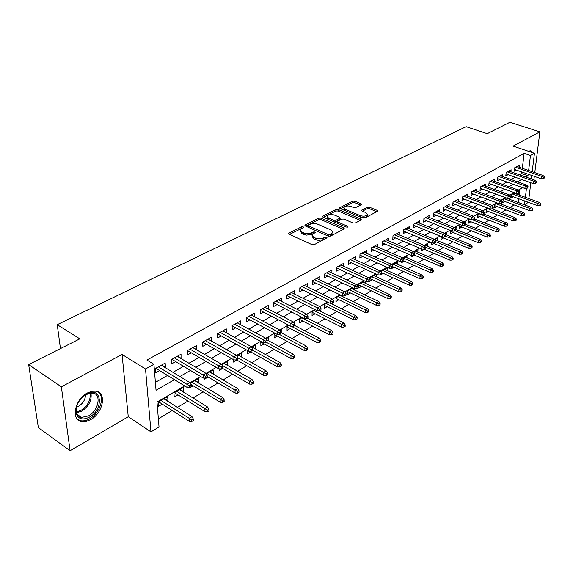 <?xml version="1.0" encoding="UTF-8"?>
<svg xmlns="http://www.w3.org/2000/svg" width="573" height="573" viewBox="0 0 573 573"><rect width="100%" height="100%" fill="white"/><g stroke="black" fill="none" stroke-linecap="round" stroke-linejoin="round"><path stroke-width="0.86" d="M303.181 226.808L301.505 226.829L289.064 233.089L288.62 233.512L289.129 234.25L311.934 244.614L314.398 244.585L327.061 237.795L326.682 237.251L324.977 237.279L321.374 238.769L317.141 238.712L313.667 237.351L311.963 234.923L315.2 232.509L314.835 231.986L313.137 232.008L310.623 233.204L307.744 233.641L304.793 233.283L301.921 232.079L300.266 229.723L303.547 227.316L303.181 226.808M302.078 228.19L289.487 234.414M325.715 238.633L323.365 239.65L323.387 238.11M313.803 233.369L311.54 234.357L311.547 232.824M87.361 392.971C74.633 399.302 70.608 420.453 81.774 421.621L86.05 421.463L90.613 419.651C103.111 413.119 107.036 392.448 95.877 391.151L91.773 391.287L87.361 392.971M361.176 204.754L361.534 204.411L360.983 203.709L354.759 201.152L352.481 201.18L339.545 207.856L340.083 208.551L362.623 218.019L364.965 217.991L377.779 211.1L377.206 210.37L369.521 207.218L367.221 207.24L361.542 210.334L362.107 211.05L365.911 212.633L367.429 214.581C366.032 216.222 363.633 216.558 360.224 215.598L345.39 209.389L343.943 207.512C345.34 205.893 347.732 205.549 351.106 206.481L353.555 207.498L355.854 207.476L361.176 204.754M522.347 168.29L524.116 153.342L530.462 155.484L534.466 153.263L532.188 171.707M28.65 364.6L61.347 386.818L70.092 450.743L38.348 427.565L28.65 364.6L79.812 338.844L57.243 324.683L466.121 126.662L487.236 133.681L509.927 122.257L539.873 131.862L513.129 146.115L534.466 153.263M70.092 450.743L128.252 416.721L122.063 354.472L61.347 386.818M122.063 354.472L145.513 368.969L153.922 364.306L156.035 390.263L174.443 379.655M524.116 153.342L146.924 360.037L153.922 364.306M321.088 218.134L318.731 218.163L305.337 224.903L304.915 225.304L305.43 226.027L328.157 236.105L330.585 236.069L343.9 229.071L344.294 228.691L343.736 227.932L321.088 218.134L321.066 219.638L318.71 219.667L305.789 226.185M322.914 216.057L335.878 209.532L338.192 209.51L360.739 219.008L361.312 219.753L355.468 222.99L353.097 223.019L343.85 219.072L341.494 219.101L337.411 221.379L337.963 222.116L347.61 226.263L347.997 226.793L346.056 227.08L323.036 217.146L322.513 216.436L322.914 216.057L322.9 217.081M533.442 179.693L533.943 179.406L534.322 176.355M534.788 172.602L539.873 131.862M514.69 192.786L511.374 194.734L511.001 198.029L513.2 196.732M506.066 197.85L503.187 199.54L502.822 202.863L505.057 201.546M497.278 203.014L494.843 204.439L494.492 207.784L496.755 206.445M488.311 208.278L486.341 209.439L485.997 212.805L488.296 211.444M479.164 213.657L477.674 214.524L477.345 217.919L479.68 216.537M469.824 219.137L468.843 219.717L468.521 223.133L470.891 221.73M460.291 224.738L459.833 225.01L459.525 228.448L461.931 227.023M450.636 230.489L450.349 233.87L452.799 232.423M441.217 236.549L440.995 239.399L443.473 237.931M431.612 242.751L431.448 245.043L433.969 243.554M421.821 249.097L421.699 250.795L424.264 249.284M411.844 255.365L411.758 256.675L414.365 255.135M401.659 261.725L401.601 262.678L404.252 261.109M391.266 268.236L391.237 268.801L393.93 267.211M380.665 274.739L383.387 273.436M369.85 281.128L372.622 279.803M364.614 280.942L358.913 284.287L358.784 287.983L361.62 286.307M352.746 287.911L347.596 290.941L347.489 294.651L350.375 292.946M340.591 295.052L336.029 297.731L335.943 301.477L338.879 299.743M328.157 302.358L324.196 304.686L324.132 308.453L327.126 306.684M315.422 309.835L312.099 311.791L312.056 315.587L315.107 313.789M302.372 317.506L299.715 319.061L299.708 322.893L302.809 321.059M289 325.357L287.044 326.503L287.066 330.363L290.225 328.494M275.298 333.407L274.08 334.123L274.123 338.006L277.346 336.1M261.245 341.666L260.801 341.923L260.873 345.834L264.16 343.893M247.207 350.339L247.307 353.856L250.652 351.879M236.95 355.933L241.663 353.161L241.785 357.115L238.289 355.145M233.318 359.543L233.404 362.072L236.821 360.052M227.624 365.488L224.251 363.397M219.087 368.854L219.158 370.487L222.646 368.425M213.135 374.047L209.854 371.848M204.504 378.065L204.561 379.118L208.114 377.013M198.279 382.828L198.616 382.628L195.107 380.515M189.556 387.534L189.584 387.964L193.216 385.815M183.045 391.832L183.489 391.567L179.979 389.396M183.489 391.567L183.224 387.491L173.934 392.949L174.228 397.039L177.938 394.847M165.081 367.551L165.468 367.336L165.146 363.067L155.412 368.503L155.756 372.794L159.659 370.602M181.054 358.569L181.039 354.186L171.556 359.486L171.857 363.74L175.675 361.592M196.618 349.817L196.525 345.533L187.285 350.697L187.543 354.923L191.282 352.818M211.781 341.293L211.616 337.103L202.606 342.138L202.828 346.328L206.488 344.266M226.485 332.942L226.328 328.888L217.547 333.794L217.726 337.948L221.314 335.928M240.796 324.776L240.674 320.873L232.108 325.657L232.258 329.776L235.775 327.799M254.756 316.826L254.67 313.051L246.318 317.721L246.426 321.811L249.871 319.87M268.386 309.069L268.329 305.423L260.178 309.979L260.257 314.033L263.63 312.135M281.687 301.498L281.665 297.974L273.701 302.422L273.751 306.448L277.06 304.585M294.68 294.114L294.68 290.697L286.908 295.045L286.923 299.034L290.174 297.208M307.372 286.908L307.393 283.599L299.801 287.839L299.786 291.8L302.981 290.01M319.77 279.868L319.813 276.659L312.392 280.806L312.357 284.738L315.487 282.976M331.889 272.992L331.946 269.883L324.698 273.93L324.633 277.833L327.713 276.1M343.728 266.28L343.814 263.251L336.723 267.211L336.638 271.079L339.653 269.389M355.31 259.712L355.41 256.776L348.484 260.643L348.37 264.482L351.335 262.821M366.641 253.295L366.756 250.437L359.98 254.219L359.844 258.036L362.752 256.396M377.722 247.02L377.851 244.234L371.218 247.937L371.06 251.726L373.925 250.115M388.566 240.882L388.702 238.175L382.22 241.799L382.041 245.552L384.855 243.969M399.18 234.873L399.331 232.237L392.978 235.782L392.784 239.507L395.549 237.953M409.573 228.999L409.731 226.428L403.514 229.895L403.299 233.598L406.021 232.065M419.744 223.248L419.909 220.741L413.828 224.136L413.591 227.81L416.27 226.306M429.707 217.611L429.886 215.169L423.927 218.499L423.676 222.138L426.305 220.662M439.47 212.096L439.649 209.711L433.811 212.97L433.546 216.587L436.139 215.133M449.031 206.695L449.218 204.36L443.502 207.562L443.216 211.151L445.765 209.718M458.4 201.402L458.601 199.125L452.992 202.255L452.699 205.822L455.206 204.411M467.589 196.217L467.79 193.989L462.296 197.062L461.981 200.6L464.452 199.211M476.593 191.131L476.8 188.954L471.414 191.962L471.092 195.479L473.52 194.111M485.424 186.153L485.639 184.019L480.353 186.97L480.016 190.458L482.409 189.111M494.084 181.261L494.298 179.177L489.12 182.071L488.769 185.537L491.133 184.212M502.578 176.47L502.8 174.428L497.722 177.265L497.357 180.71L499.677 179.399M510.915 171.771L511.137 169.773L506.152 172.559L505.78 175.968L508.072 174.686M155.39 382.349L167.538 375.43M172.967 372.335L183.553 366.297M188.932 363.232L199.16 357.409M204.489 354.372L214.359 348.749M219.645 345.734L229.171 340.305M234.414 337.318L243.618 332.068M248.811 329.11L257.707 324.039M262.857 321.102L271.452 316.21M276.558 313.295L284.86 308.561M289.931 305.674L297.953 301.104M302.981 298.239L310.738 293.813M315.723 290.977L323.229 286.701M328.171 283.879L335.427 279.746M340.333 276.952L347.353 272.949M352.216 270.177L359.006 266.309M363.834 263.559L370.402 259.813M375.186 257.084L381.546 253.459M386.295 250.752L392.448 247.242M397.161 244.564L403.12 241.169M407.79 238.504L413.563 235.216M418.197 232.574L423.784 229.386M428.382 226.765L433.79 223.685M438.352 221.085L443.595 218.098M448.122 215.52L453.193 212.626M457.691 210.062L462.604 207.261M467.067 204.719L471.823 202.011M476.249 199.49L480.862 196.861M485.252 194.354L489.722 191.812M494.084 189.326L498.403 186.862M502.736 184.391L506.926 182.006M511.223 179.557L515.285 177.236M519.553 174.808L521.724 173.569L521.91 172.015M519.095 167.158L519.324 165.203L514.432 167.932L514.045 171.327L516.302 170.052M158.363 418.834L172.251 410.49M177.401 407.389L187.923 401.071M193.029 397.999L203.193 391.889M208.257 388.845L218.084 382.936M223.105 379.92L232.602 374.212M237.58 371.225L246.762 365.703M251.697 362.738L260.579 357.394M265.471 354.458L274.066 349.294M278.915 346.379L287.231 341.379M292.037 338.485L300.087 333.651M304.857 330.786L312.643 326.101M317.37 323.258L324.912 318.724M329.604 315.909L336.91 311.519M341.558 308.718L348.635 304.471M353.247 301.699L360.095 297.58M364.672 294.83L371.311 290.84M375.852 288.112L382.284 284.244M386.789 281.536L393.021 277.79M397.483 275.104L403.528 271.473M407.962 268.809L413.813 265.292M418.211 262.649L423.891 259.232M428.253 256.611L433.754 253.302M438.087 250.702L443.423 247.493M447.721 244.915L452.892 241.799M457.161 239.242L462.175 236.219M466.408 233.677L471.278 230.754M475.475 228.226L480.203 225.39M484.364 222.883L488.948 220.132M493.088 217.647L497.529 214.975M501.633 212.504L505.952 209.911M510.02 207.462L514.21 204.948M518.257 202.52L518.751 198.767M519.188 195.056L519.883 189.183M167.409 401.071L167.975 400.735L167.667 396.631L158.134 402.232L158.47 406.35L162.259 404.115M198.616 382.628L198.387 378.588L190.315 383.323M213.364 373.911L213.17 369.9L206.273 373.954M227.746 365.409L227.596 361.427L221.815 364.822M255.486 348.943L255.4 345.096L251.697 347.274M268.859 340.942L268.801 337.225L266.065 338.829M281.923 333.128L281.895 329.532L280.075 330.6M294.687 325.5L294.687 322.019L293.741 322.57M331.266 303.676L331.273 303.26M342.919 296.728L342.941 295.947M354.315 289.931L354.358 288.677M365.474 283.291L365.545 281.379M369.922 279.352L369.986 277.783L376.21 274.13M376.389 276.788L376.504 274.266M380.809 271.681L387.212 267.663L387.076 270.435M397.533 264.21L397.683 261.517L391.975 264.869M407.783 258.115L407.94 255.494L403.027 258.38M417.817 252.149L417.982 249.592L413.828 252.034M427.644 246.311L427.823 243.811L424.4 245.824M437.278 240.588L437.464 238.146L434.742 239.75M446.718 234.98L446.911 232.595L444.863 233.798M455.972 229.487L456.18 227.159L454.776 227.982M465.147 223.047L465.255 221.823L464.474 222.281M515.986 193.889L516.051 193.287M57.243 324.683L60.452 348.592M528.413 202.312L524.474 204.762L524.925 201.03M518.314 202.484L524.474 204.762M184.635 385.901L157.002 402.117L159.029 426.957L150.964 431.863L145.513 368.969M128.252 416.721L150.964 431.863M531.73 175.445L531.293 178.941M530.827 182.744L528.872 198.587M525.828 177.014L527.998 175.768L528.191 174.206M528.643 170.475L530.462 155.484M179.865 376.525L190.451 370.416M195.83 367.322L206.044 361.427M211.373 358.354L221.242 352.667M226.521 349.616L236.047 344.129M241.283 341.107L250.48 335.807M255.673 332.813L264.554 327.684M269.704 324.719L278.285 319.77M283.384 316.826L291.678 312.041M296.742 309.126L304.757 304.507M309.778 301.606L317.521 297.143M322.499 294.271L329.991 289.952M334.926 287.102L342.174 282.926M347.066 280.104L354.078 276.064M358.927 273.264L365.71 269.353M370.523 266.574L377.084 262.799M381.862 260.042L388.208 256.382M392.942 253.653L399.087 250.107M403.786 247.4L409.731 243.969M414.394 241.283L420.145 237.96M424.772 235.295L430.344 232.079M434.928 229.436L440.322 226.328M444.877 223.699L450.099 220.691M454.618 218.084L459.675 215.169M464.159 212.583L469.058 209.754M473.506 207.19L478.254 204.454M482.667 201.911L487.265 199.261M491.641 196.732L496.096 194.168M500.444 191.654L504.756 189.169M509.068 186.683L513.25 184.27M517.534 181.806L521.58 179.471M522.555 187.615L518.343 190.086M514.103 192.578L509.755 195.128M505.486 197.635L501.003 200.264M496.691 202.792L492.064 205.506M487.723 208.056L482.946 210.857M478.57 213.428L473.635 216.322M469.23 218.907L464.137 221.894M459.696 224.501L454.432 227.588M449.955 230.217L444.526 233.404M440.014 236.055L434.406 239.342M429.85 242.014L424.063 245.409M419.472 248.102L413.491 251.611M408.864 254.326L402.683 257.957M398.02 260.694L391.638 264.44M386.933 267.197L380.336 271.072M375.594 273.851L368.776 277.855M363.991 280.655L356.943 284.795M352.123 287.625L344.831 291.901M339.975 294.751L332.44 299.178M327.534 302.05L319.741 306.627M314.792 309.527L306.734 314.255M301.742 317.184L293.405 322.076M288.369 325.027L279.739 330.098M274.668 333.071L265.729 338.314M260.615 341.322L251.361 346.751M246.197 349.781L236.62 355.396M231.406 358.454L221.486 364.278M216.229 367.365L205.951 373.395M200.643 376.504L189.992 382.757M525.384 197.313L526.472 188.345M521.724 173.569L527.998 175.768M167.975 400.735L164.458 398.514M165.468 367.336L161.65 365.015M181.319 358.419L177.508 356.162M196.761 349.738L192.951 347.532M211.817 341.272L208.006 339.123M532.453 152.59L530.347 150.785L528.349 151.215M300.266 230.618L301.914 233.612L301.921 232.079M311.54 234.357L306.505 235.123L301.914 233.612M311.956 235.825L313.653 238.891L313.667 237.351M323.365 239.65L318.309 240.431L313.653 238.891M343.413 229.329L321.066 219.638M308.338 225.031L308.403 225.819L328.35 234.644L330.048 234.615L332.992 232.488L331.237 230.06L316.647 223.756L311.977 223.57L308.338 225.031M308.038 225.504L308.396 227.338L308.403 225.819M328.257 236.148L308.396 227.338M329.26 236.327L330.019 236.148L330.048 234.615M332.977 233.168L332.963 234.02L330.019 236.148M323.394 217.303L335.842 211.022L335.878 209.532M360.41 220.39L338.156 210.993L335.842 211.022M337.411 221.629L337.583 223.42M334.374 215.033C330.943 214.073 328.501 214.431 327.047 216.121L328.472 218.034L333.687 220.276L336.05 220.247L340.126 217.976L339.581 217.253L334.374 215.033M327.04 216.78L327.856 219.23M334.102 221.923L336.014 221.751L336.05 220.247M340.097 219.237L336.014 221.751M343.929 208.128L344.545 210.427M361.219 217.432C364.335 217.926 366.383 217.475 367.372 216.078L367.4 215.469M376.855 211.738L369.463 208.694L367.164 208.722L362.415 211.179M360.603 205.048L354.708 202.62L352.438 202.649L340.434 208.701M191.776 421.513L193.359 420.532L193.259 418.863L191.669 419.844L191.776 421.513L189.341 421.391L189.147 418.397L192.005 416.635L163.899 398.844M191.669 419.844L161.042 400.52M189.341 421.391L158.742 401.874M192.005 416.635L193.259 418.863M155.842 368.267L187.192 387.463L186.999 384.347L158.349 366.863M189.57 385.801L189.677 387.541L191.296 386.582L191.196 384.848L189.57 385.801L186.999 384.347L189.914 382.628L161.264 365.23M187.192 387.463L189.677 387.541M191.196 384.848L189.914 382.628M89.345 417.151C82.949 420.296 78.623 419.25 76.352 414.014C75.084 406.887 78.043 400.506 85.212 394.869L86.516 394.081C101.693 385.285 104.35 409.272 89.345 417.151M77.026 405.197L76.56 412.932C77.398 415.432 79.053 416.929 81.524 417.416L88.579 415.855C98.613 410.655 101.75 394.074 92.805 393.035L85.95 394.496L83.751 395.943M76.467 407.152L78.644 406.25C83.135 403.328 85.406 399.503 85.463 394.783M77.649 419.522L80.764 420.79L83.128 420.911L86.301 420.281L89.546 418.834C100.203 413.212 105.418 396.179 97.782 391.724M531.415 152.239L530.097 150.771M207.426 411.808L208.966 410.848L208.88 409.194L207.34 410.153L207.426 411.808L204.998 411.7L204.84 408.728L207.619 407.016L179.535 389.661M207.34 410.153L176.749 391.295M204.998 411.7L174.421 392.663M207.619 407.016L208.88 409.194M222.668 402.353L224.172 401.422L224.1 399.782L222.596 400.713L222.668 402.353L220.254 402.26L220.125 399.309L222.833 397.641L194.77 380.708M222.596 400.713L192.055 382.306M220.254 402.26L190.959 384.447M222.833 397.641L224.1 399.782M237.523 393.142L238.984 392.233L238.934 390.607L237.466 391.509L237.523 393.142L235.123 393.064L235.016 390.134L237.659 388.508L209.632 371.977M237.466 391.509L206.982 373.532M235.123 393.064L207.211 376.475M237.659 388.508L238.934 390.607M251.998 384.161L253.431 383.28L253.388 381.661L251.962 382.542L251.998 384.161L249.613 384.096L249.534 381.188L252.106 379.598L224.122 363.468M251.962 382.542L222.109 365.309M249.613 384.096L222.338 368.253M252.106 379.598L253.388 381.661M171.864 359.314L203.2 378.037L203.035 374.935L174.4 357.896M205.578 376.375L205.671 378.094L207.247 377.163L207.161 375.444L205.578 376.375L203.035 374.935L205.872 373.274L177.243 356.306M203.2 378.037L205.671 378.094M207.161 375.444L205.872 373.274M187.471 350.597L218.779 368.854L218.642 365.782L190.035 349.165M221.164 367.193L221.242 368.897L222.775 367.995L222.704 366.283L221.164 367.193L218.642 365.782L221.407 364.156L192.807 347.61M218.779 368.854L221.242 368.897M222.704 366.283L221.407 364.156M202.684 342.095L233.956 359.908L233.848 356.857L205.27 340.649M236.348 358.247L236.405 359.944L237.895 359.063L237.838 357.366L236.348 358.247L233.848 356.857L236.542 355.281L207.97 339.137M233.956 359.908L236.405 359.944M237.838 357.366L236.542 355.281M217.547 333.83L248.739 351.192L248.661 348.169L220.125 332.354M251.132 349.537L251.175 351.22L252.629 350.361L252.593 348.678L251.132 349.537L248.661 348.169L251.289 346.629L222.761 330.879M248.739 351.192L251.175 351.22M252.593 348.678L251.289 346.629M266.123 375.408L267.512 374.541L267.484 372.937L266.094 373.804L266.123 375.408L263.745 375.351L263.687 372.464L266.201 370.917L238.268 355.16M266.094 373.804L237.859 357.839M263.745 375.351L236.513 359.88M266.201 370.917L267.484 372.937M232.115 325.808L263.15 342.704L263.093 339.703L234.608 324.261M265.543 341.05L265.571 342.711L266.989 341.873L266.968 340.212L265.543 341.05L263.093 339.703L265.657 338.199L237.179 322.828M263.15 342.704L265.571 342.711M266.968 340.212L265.657 338.199M279.889 366.863L281.25 366.025L281.236 364.435L279.875 365.273L279.889 366.863L277.525 366.827L277.497 363.955L279.946 362.451L252.063 347.052M279.875 365.273L252.629 350.175M277.525 366.827L249.441 351.199M279.946 362.451L281.236 364.435M246.326 317.979L277.196 334.424L277.167 331.445L248.739 316.368M279.595 332.77L279.61 334.424L280.992 333.608L280.978 331.953L279.595 332.77L277.167 331.445L279.667 329.984L251.246 314.964M277.196 334.424L279.61 334.424M280.978 331.953L279.667 329.984M293.326 358.533L294.651 357.71L294.651 356.134L293.326 356.95L293.326 358.533L290.969 358.505L290.969 355.654L293.355 354.186L266.667 339.753M293.326 356.95L266.309 342.274M290.969 358.505L260.801 342.067M293.355 354.186L294.651 356.134M260.185 310.337L290.898 326.345L290.891 323.394L262.52 308.668M293.297 324.698L293.297 326.338L294.644 325.543L294.644 323.903L293.297 324.698L290.891 323.394L293.326 321.969L264.97 307.3M290.898 326.345L293.297 326.338M294.644 323.903L293.326 321.969M306.44 350.404L307.73 349.602L307.744 348.033L306.448 348.835L306.44 350.404L304.098 350.382L304.113 347.56L306.448 346.121L280.985 332.634M306.448 348.835L279.409 334.424M304.098 350.382L274.08 334.36M306.448 346.121L307.744 348.033M273.708 302.866L304.263 318.473L304.284 315.544L275.978 301.147M306.662 316.826L306.648 318.452L307.966 317.678L307.98 316.045L306.662 316.826L304.284 315.544L306.655 314.147L278.363 299.815M304.263 318.473L306.648 318.452M307.98 316.045L306.655 314.147M319.24 342.468L320.5 341.68L320.522 340.126L319.261 340.906L319.24 342.468L316.912 342.453L316.948 339.646L319.225 338.242L294.644 325.485M319.261 340.906L291.421 326.345M316.912 342.453L287.044 326.832M319.225 338.242L320.522 340.126M286.908 295.575L317.306 310.781L317.349 307.88L289.114 293.813M319.698 309.141L319.677 310.759L320.966 310L320.987 308.381L319.698 309.141L317.349 307.88L319.662 306.519L291.442 292.509M317.306 310.781L319.677 310.759M320.987 308.381L319.662 306.519M331.738 334.711L332.97 333.944L333.006 332.404L331.774 333.164L331.738 334.711L329.425 334.711L329.482 331.925L331.703 330.557L307.243 318.101M331.774 333.164L301.849 317.807M329.425 334.711L299.715 319.469M331.703 330.557L333.006 332.404M299.801 288.448L330.041 303.282L330.098 300.395L301.935 286.643M332.433 301.642L332.397 303.246L333.651 302.501L333.687 300.904L332.433 301.642L330.098 300.395L332.361 299.07L304.213 285.375M330.041 303.282L332.397 303.246M333.687 300.904L332.361 299.07M343.95 327.14L345.154 326.395L345.197 324.855L343.993 325.607L343.95 327.14L341.644 327.147L341.723 324.382L343.893 323.043L319.304 310.759M343.993 325.607L314.169 310.573M341.644 327.147L312.092 312.271M343.893 323.043L345.197 324.855M312.385 281.486L342.475 295.954L342.547 293.089L314.47 279.645M344.86 294.321L344.817 295.912L346.042 295.188L346.085 293.598L344.86 294.321L342.547 293.089L344.76 291.793L316.697 278.399M342.475 295.954L344.817 295.912M346.085 293.598L344.76 291.793M355.876 319.741L357.058 319.011L357.108 317.485L355.933 318.216L355.876 319.741L353.591 319.755L353.684 317.012L355.804 315.702L330.449 303.275M355.933 318.216L326.209 303.504M353.591 319.755L324.189 305.237M355.804 315.702L357.108 317.485M324.69 274.675L354.615 288.799L354.708 285.956L326.71 272.805M357 287.166L356.943 288.749L358.139 288.04L358.197 286.464L357 287.166L354.708 285.956L356.864 284.695L328.888 271.588M354.615 288.799L356.943 288.749M358.197 286.464L356.864 284.695M336.709 268.021L366.476 281.809L366.591 278.987L338.679 266.123M368.854 280.183L368.797 281.751L369.965 281.057L370.029 279.495L368.854 280.183L366.591 278.987L368.697 277.755L340.806 264.934M366.476 281.809L368.797 281.751M370.029 279.495L368.697 277.755M348.456 261.51L378.065 274.976L378.194 272.182L350.375 259.583M380.443 273.357L380.372 274.911L381.518 274.238L381.589 272.684L380.443 273.357L378.194 272.182L380.257 270.972L352.459 258.423M378.065 274.976L380.372 274.911M381.589 272.684L380.257 270.972M367.537 312.507L368.69 311.798L368.754 310.287L367.601 310.996L367.537 312.507L365.266 312.536L365.373 309.814L367.443 308.532L340.076 295.353M367.601 310.996L337.984 296.585M365.266 312.536L336.014 298.354M367.443 308.532L368.754 310.287M378.939 305.445L380.064 304.743L380.135 303.246L379.011 303.941L378.939 305.445L376.676 305.473L376.798 302.766L378.825 301.52L351.543 288.62M379.011 303.941L349.494 289.823M376.676 305.473L347.575 291.614M378.825 301.52L380.135 303.246M390.084 298.533L391.187 297.845L391.266 296.356L390.163 297.036L390.084 298.533L387.835 298.569L387.971 295.883L389.955 294.658L362.759 282.031M390.163 297.036L360.761 283.205M387.835 298.569L358.884 285.025M389.955 294.658L391.266 296.356M359.944 255.143L389.396 268.3L389.54 265.521L361.821 253.194M391.774 266.681L391.688 268.228L392.806 267.562L392.892 266.022L391.774 266.681L389.54 265.521L391.56 264.339L363.848 252.056M389.396 268.3L391.688 268.228M392.892 266.022L391.56 264.339M400.985 291.772L402.06 291.098L402.146 289.623L401.071 290.289L400.985 291.772L398.744 291.815L398.901 289.15L400.842 287.954L373.739 275.584M401.071 290.289L371.784 276.73M398.744 291.815L369.95 278.578M400.842 287.954L402.146 289.623M371.182 248.911L400.477 261.768L400.634 259.017L373.009 246.942M402.848 260.156L402.755 261.689L403.85 261.044L403.936 259.519L402.848 260.156L400.634 259.017L402.604 257.857L374.993 245.831M400.477 261.768L402.755 261.689M403.936 259.519L402.604 257.857M411.65 285.153L412.703 284.502L412.796 283.033L411.743 283.685L411.65 285.153L409.423 285.204L409.595 282.561L411.493 281.393L384.483 269.267M411.743 283.685L382.563 270.399M409.423 285.204L381.518 272.59M411.493 281.393L412.796 283.033M382.17 242.809L411.314 255.386L411.486 252.65L383.953 240.825M413.677 253.782L413.577 255.3L414.644 254.67L414.745 253.151L413.677 253.782L411.486 252.65L413.412 251.518L385.901 239.736M411.314 255.386L413.577 255.3M414.745 253.151L413.412 251.518M422.086 278.686L423.118 278.041L423.218 276.587L422.186 277.225L422.086 278.686L419.873 278.743L420.052 276.114L421.914 274.968L395.005 263.093M422.186 277.225L393.128 264.196M419.873 278.743L392.856 266.731M421.914 274.968L423.218 276.587M392.928 236.842L421.914 249.14L422.1 246.426L394.668 234.844M424.271 247.543L424.163 249.047L425.209 248.431L425.316 246.92L424.271 247.543L422.1 246.426L423.984 245.323L396.573 233.777M421.914 249.14L424.163 249.047M425.316 246.92L423.984 245.323M432.3 272.347L433.31 271.724L433.417 270.277L432.407 270.9L432.3 272.347L430.101 272.411L430.294 269.804L432.114 268.687L405.304 257.041M432.407 270.9L403.464 258.122M430.101 272.411L403.858 260.937M432.114 268.687L433.417 270.277M403.449 230.998L432.278 243.024L432.479 240.338L405.154 228.985M434.635 241.434L434.52 242.931L435.544 242.329L435.652 240.832L434.635 241.434L432.479 240.338L434.327 239.249L407.016 227.939M432.278 243.024L434.52 242.931M435.652 240.832L434.327 239.249M442.299 266.151L443.287 265.535L443.402 264.096L442.413 264.712L442.299 266.151L440.114 266.216L440.315 263.63L442.098 262.534L415.389 251.117M442.413 264.712L414.136 252.406M440.114 266.216L414.071 255.006M442.098 262.534L443.402 264.096M413.756 225.275L442.428 237.043L442.643 234.371L415.418 223.248M444.777 235.46L444.655 236.943L445.658 236.355L445.78 234.866L444.777 235.46L442.643 234.371L444.447 233.311L417.244 222.231M442.428 237.043L444.655 236.943M445.78 234.866L444.447 233.311M452.09 260.078L453.057 259.476L453.179 258.051L452.212 258.645L452.09 260.078L449.92 260.149L450.134 257.578L451.882 256.503L425.273 245.308M452.212 258.645L425.302 247.106M449.92 260.149L423.748 249.062M451.882 256.503L453.179 258.051M423.841 219.667L452.362 231.191L452.591 228.541L425.474 217.633M454.704 229.608L454.575 231.084L455.556 230.504L455.685 229.035L454.704 229.608L452.591 228.541L454.36 227.502L427.257 216.63M452.362 231.191L454.575 231.084M455.685 229.035L454.36 227.502M461.68 254.126L462.626 253.538L462.755 252.12L461.809 252.707L461.68 254.126L459.517 254.211L459.747 251.654L461.458 250.602L434.95 239.621M461.809 252.707L435.595 241.627M459.517 254.211L432.672 243.009M461.458 250.602L462.755 252.12M433.725 214.173L462.089 225.454L462.325 222.825L435.315 212.132M464.424 223.885L464.288 225.347L465.247 224.781L465.383 223.32L464.424 223.885L462.325 222.825L464.058 221.808L437.07 211.151M462.089 225.454L464.288 225.347M465.383 223.32L464.058 221.808M471.078 248.302L472.002 247.729L472.138 246.318L471.214 246.891L471.078 248.302L468.929 248.388L469.165 245.853L470.841 244.821L445.422 234.45M471.214 246.891L445.665 236.241M468.929 248.388L441.181 236.993M470.841 244.821L472.138 246.318M480.281 242.594L481.191 242.028L481.334 240.631L480.425 241.197L480.281 242.594L478.147 242.687L478.391 240.166L480.038 239.156L455.657 229.358M480.425 241.197L455.098 230.776M478.147 242.687L450.55 231.513M480.038 239.156L481.334 240.631M489.306 237L490.194 236.448L490.345 235.059L489.449 235.61L489.306 237L487.179 237.093L487.437 234.593L489.048 233.605L465.305 224.201M489.449 235.61L464.166 225.354M487.179 237.093L459.732 226.149M489.048 233.605L490.345 235.059M443.402 208.794L471.615 219.846L471.865 217.231L444.963 206.738M473.943 218.277L473.807 219.724L474.745 219.173L474.881 217.719L473.943 218.277L471.865 217.231L473.563 216.236L446.682 205.786M471.615 219.846L473.807 219.724M474.881 217.719L473.563 216.236M452.892 203.515L480.948 214.345L481.205 211.752L454.418 201.46M483.268 212.784L483.125 214.223L484.042 213.679L484.192 212.239L483.268 212.784L481.205 211.752L482.867 210.778L456.101 200.521M480.948 214.345L483.125 214.223M484.192 212.239L482.867 210.778M462.182 198.344L490.094 208.959L490.359 206.38L463.679 196.288M492.4 207.397L492.25 208.83L493.152 208.3L493.303 206.867L492.4 207.397L490.359 206.38L491.985 205.428L465.326 195.364M490.094 208.959L492.25 208.83M493.303 206.867L491.985 205.428M498.145 231.513L499.019 230.969L499.169 229.594L498.295 230.138L498.145 231.513L496.032 231.614L496.304 229.136L497.88 228.161L474.745 219.13M498.295 230.138L472.46 219.796M496.032 231.614L468.735 220.884M497.88 228.161L499.169 229.594M471.293 193.28L499.054 203.673L499.327 201.123L472.761 191.21M501.354 202.126L501.196 203.544L502.084 203.021L502.242 201.603L501.354 202.126L499.327 201.123L500.924 200.185L474.38 190.308M499.054 203.673L501.196 203.544M502.242 201.603L500.924 200.185M506.819 226.134L507.678 225.604L507.828 224.236L506.976 224.766L506.819 226.134L504.72 226.242L504.992 223.778L506.539 222.825L483.548 213.973M506.976 224.766L479.007 213.75M504.72 226.242L477.56 215.713M506.539 222.825L507.828 224.236M480.224 188.302L507.836 198.502L508.122 195.966L481.664 186.239M510.128 196.954L509.97 198.365L510.837 197.857L510.994 196.446L510.128 196.954L508.122 195.966L509.684 195.042L483.247 185.351M507.836 198.502L509.97 198.365M510.994 196.446L509.684 195.042M515.32 220.863L516.158 220.34L516.323 218.986L515.478 219.502L515.32 220.863L513.229 220.97L513.515 218.528L515.034 217.59L491.992 208.844M515.478 219.502L487.637 208.679M513.229 220.97L486.219 210.649M515.034 217.59L516.323 218.986M488.984 183.432L516.445 193.423L516.739 190.909L490.395 181.362M518.73 191.891L518.565 193.287L519.417 192.786L519.582 191.389L518.73 191.891L516.739 190.909L518.271 190.007L491.949 180.495M516.445 193.423L518.565 193.287M519.582 191.389L518.271 190.007M523.658 215.692L524.481 215.183L524.646 213.829L523.822 214.345L523.658 215.692L521.58 215.806L521.874 213.378L523.364 212.461L499.792 203.63M523.822 214.345L496.103 203.702M521.58 215.806L494.714 205.678M523.364 212.461L524.646 213.829M497.579 178.647L524.882 188.453L525.183 185.953L498.961 176.577M527.16 186.92L526.995 188.309L527.826 187.822L527.998 186.433L527.16 186.92L525.183 185.953L526.687 185.072L500.487 175.725M524.882 188.453L526.995 188.309M527.998 186.433L526.687 185.072M531.837 210.62L532.646 210.119L532.818 208.78L532.009 209.281L531.837 210.62L529.774 210.735L530.075 208.321L531.536 207.419L505.895 197.95M532.009 209.281L504.419 198.817M529.774 210.735L503.051 200.794M531.536 207.419L532.818 208.78M506.002 173.948L533.162 183.575L533.47 181.089L507.363 171.886M535.433 182.049L535.261 183.432L536.077 182.945L536.249 181.569L535.433 182.049L533.47 181.089L534.946 180.223L508.86 171.048M533.162 183.575L535.261 183.432M536.249 181.569L534.946 180.223M539.866 205.643L540.661 205.148L540.833 203.816L540.038 204.31L539.866 205.643L537.811 205.757L538.126 203.365L539.558 202.484L514.024 193.173M540.038 204.31L512.57 194.032M537.811 205.757L511.231 196.009M539.558 202.484L540.833 203.816M514.268 169.343L541.284 178.783L541.6 176.319L515.607 167.28M543.548 177.272L543.369 178.64L544.171 178.167L544.35 176.799L543.548 177.272L541.6 176.319L543.046 175.474L517.075 166.457M541.284 178.783L543.369 178.64M544.35 176.799L543.046 175.474M301.498 228.348L301.505 226.829M324.948 238.812L324.977 237.279M313.123 233.54L313.137 232.008M303.797 234.457L303.805 232.925M315.565 239.75L315.58 238.21M289.071 234.221L289.064 233.089M343.7 229.179L343.736 227.932M305.33 225.984L305.337 224.903M318.71 219.667L318.731 218.163M328.322 236.169L328.35 234.644M331.667 235.281L331.695 233.755M338.156 210.993L338.192 209.51M360.696 220.24L360.739 219.008M337.927 223.57L337.963 222.116M347.582 227.123L347.61 226.263M328.444 219.48L328.472 218.034M333.658 221.73L333.687 220.276M339.703 219.853L339.739 218.349M345.354 210.771L345.39 209.389M360.173 216.995L360.224 215.598M361.871 210.936L361.907 209.983M367.164 208.722L367.221 207.24M369.463 208.694L369.521 207.218M377.149 211.587L377.206 210.37M339.904 208.465L339.932 207.498M352.438 202.649L352.481 201.18M354.708 202.62L354.759 201.152M360.94 204.876L360.983 203.709M90.921 392.942C92.074 400.047 89.023 406.121 81.753 411.149L76.51 412.782M76.309 411.915L81.065 410.361C87.948 405.641 90.935 399.868 90.011 393.042M332.963 234.02L332.992 232.488M340.09 219.48L340.126 217.976M367.372 216.078L367.429 214.581M76.56 412.932L76.352 414.014M84.754 395.227L85.212 394.869M77.205 414.415L81.524 417.416"/></g></svg>
